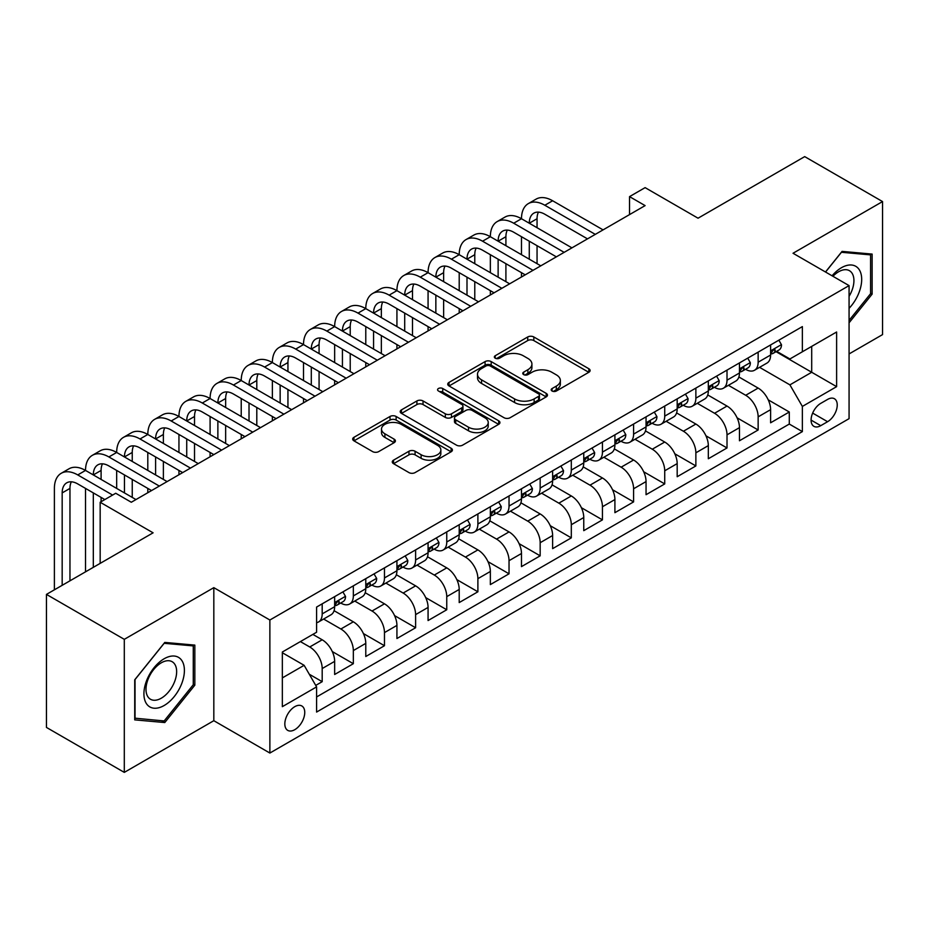 <?xml version="1.0" encoding="UTF-8"?>
<svg xmlns="http://www.w3.org/2000/svg" width="929" height="929" viewBox="0 0 929 929"><rect width="100%" height="100%" fill="white"/><g stroke="black" fill="none" stroke-linecap="round" stroke-linejoin="round"><path stroke-width="1.39" d="M552.093 391.016A3.031 1.742 0 0 0 556.366 391.016L588.847 372.274A4.32 2.497 0 0 0 590.112 370.508A4.32 2.497 0 0 0 588.847 368.743L533.827 336.972A4.32 2.497 0 0 0 527.718 336.972L495.238 355.726A3.031 1.742 0 0 0 494.356 356.957A3.031 1.742 0 0 0 495.238 358.199A3.031 1.742 0 0 0 499.512 358.199L503.715 355.772A13.83 7.989 0 0 1 523.282 355.772L527.869 358.42A13.83 7.989 0 0 1 531.922 364.063A13.83 7.989 0 0 1 527.869 369.707L523.666 372.134A3.031 1.742 0 0 0 522.783 373.377A3.031 1.742 0 0 0 523.666 374.608A3.031 1.742 0 0 0 527.939 374.608L532.143 372.181A13.83 7.989 0 0 1 551.71 372.181L556.297 374.828A13.83 7.989 0 0 1 560.35 380.472A13.83 7.989 0 0 1 556.297 386.127L552.093 388.554A3.031 1.742 0 0 0 551.199 389.785A3.031 1.742 0 0 0 552.093 391.016L552.093 388.554M294.783 729.683A14.098 8.14 120 0 0 303.992 717.258A14.098 8.14 120 0 0 301.832 705.97A14.098 8.14 120 0 0 294.783 706.667A14.098 8.14 120 0 0 285.586 719.092A14.098 8.14 120 0 0 287.746 730.38A14.098 8.14 120 0 0 294.783 729.683M393.536 460.157A4.32 2.497 0 0 0 392.27 461.922A4.32 2.497 0 0 0 393.536 463.676L408.969 472.594A4.32 2.497 0 0 0 415.077 472.594L451.146 451.773A4.32 2.497 0 0 0 452.411 450.008A4.32 2.497 0 0 0 451.146 448.242L396.126 416.471A4.32 2.497 0 0 0 390.017 416.471L353.949 437.304A4.32 2.497 0 0 0 352.683 439.069A4.32 2.497 0 0 0 353.949 440.834L372.599 451.599A4.32 2.497 0 0 0 378.707 451.599L394.14 442.68A4.32 2.497 0 0 0 395.406 440.915A4.32 2.497 0 0 0 394.14 439.15L384.896 433.808A11.566 6.677 0 0 1 381.505 429.093A11.566 6.677 0 0 1 388.647 422.927A11.566 6.677 0 0 1 401.247 424.367L437.466 445.281A11.566 6.677 0 0 1 440.857 450.008A11.566 6.677 0 0 1 433.715 456.174A11.566 6.677 0 0 1 421.116 454.722L415.077 451.239A4.32 2.497 0 0 0 408.969 451.239L393.536 460.157L393.536 463.676M849.071 353.937L882.55 334.603L882.55 201.57L804.7 156.618L698.051 218.199L645.109 187.635L629.537 196.623L645.109 205.611L131.303 502.252L115.73 493.264L100.169 502.252L100.169 563.38M124.3 639.338L124.3 772.382L213.821 720.695L213.821 587.651L124.3 639.338L46.45 594.397L153.099 532.816L100.169 502.252M213.821 587.651L269.874 620.015L849.071 285.609L849.071 418.654L269.874 753.047L269.874 620.015M882.55 201.57L793.029 253.257L849.071 285.609M504.029 417.713A4.32 2.497 0 0 0 510.137 417.713L546.206 396.892A4.32 2.497 0 0 0 547.471 395.127A4.32 2.497 0 0 0 546.206 393.362L491.186 361.59A4.32 2.497 0 0 0 485.077 361.59L449.009 382.411A4.32 2.497 0 0 0 447.743 384.176A4.32 2.497 0 0 0 449.009 385.941L504.029 417.713M439.672 391.678A3.031 1.742 0 0 1 442.738 392.096L442.738 388.508L498.676 420.802A4.32 2.497 0 0 1 499.941 422.567A4.32 2.497 0 0 1 498.676 424.332L462.607 445.154A4.32 2.497 0 0 1 456.499 445.154L401.479 413.382L401.479 409.863A4.32 2.497 0 0 0 400.213 411.628A4.32 2.497 0 0 0 401.479 413.382M401.479 409.863L416.912 400.945A4.32 2.497 0 0 1 423.032 400.945L445.339 413.823A4.32 2.497 0 0 0 451.448 413.823L461.69 407.912A4.32 2.497 0 0 0 462.956 406.147A4.32 2.497 0 0 0 461.69 404.382L438.465 390.981A3.031 1.742 0 0 1 437.571 389.739A3.031 1.742 0 0 1 439.44 388.125A3.031 1.742 0 0 1 442.738 388.508M124.3 772.382L46.45 727.43L46.45 594.397M315.732 685.405L322.189 681.677L309.264 674.222M300.392 641.591L309.74 646.979A17.616 10.173 60 0 1 322.189 668.555L334.649 661.367L334.649 674.489L353.334 663.701L332.268 651.543M323.617 619.039L340.873 629.003A17.616 10.173 60 0 1 353.334 650.579L365.782 643.379L365.782 656.513L384.467 645.725L363.413 633.566M354.75 601.063L372.018 611.027A17.616 10.173 60 0 1 384.467 632.603L396.927 625.403L396.927 638.525L415.611 627.749L394.546 615.59M385.895 583.075L403.151 593.05A17.616 10.173 60 0 1 415.611 614.615L428.072 607.427L428.072 620.549L446.756 609.761L425.691 597.602M417.028 565.099L434.296 575.063A17.616 10.173 60 0 1 446.756 596.639L459.205 589.45L459.205 602.573L477.889 591.785L456.836 579.626M448.173 547.123L465.429 557.086A17.616 10.173 60 0 1 477.889 578.662L490.349 571.474L490.349 584.596L509.034 573.808L487.969 561.65M479.318 529.147L496.574 539.11A17.616 10.173 60 0 1 509.034 560.686L521.483 553.498L521.483 566.62L540.167 555.832L519.114 543.674M510.451 511.171L527.718 521.134A17.616 10.173 60 0 1 540.167 542.71L552.627 535.51L552.627 548.644L571.312 537.856L550.247 525.698M541.595 493.183L558.852 503.158A17.616 10.173 60 0 1 571.312 524.722L583.76 517.534L583.76 530.656L602.445 519.868L581.391 507.71M572.728 475.207L589.996 485.17A17.616 10.173 60 0 1 602.445 506.746L614.905 499.558L614.905 512.68L633.59 501.892L612.525 489.734M603.873 457.231L621.129 467.194A17.616 10.173 60 0 1 633.59 488.77L646.05 481.582L646.05 494.704L664.723 483.916L643.669 471.758M635.006 439.254L652.274 449.218A17.616 10.173 60 0 1 664.723 470.794L677.183 463.606L677.183 476.728L695.867 465.94L674.802 453.782M666.151 421.278L683.407 431.242A17.616 10.173 60 0 1 695.867 452.818L708.328 445.618L708.328 458.752L727.012 447.964L705.947 435.806M697.284 403.291L714.552 413.266A17.616 10.173 60 0 1 727.012 434.842L739.461 427.642L739.461 440.764L758.145 429.988L758.145 416.854A17.616 10.173 -120 0 0 745.697 395.278L728.429 385.314M737.092 417.818L758.145 429.988M334.649 661.367A17.616 10.173 -120 0 0 322.189 639.791L312.852 634.391M365.782 643.379A17.616 10.173 -120 0 0 353.334 621.815L334.068 610.69M396.927 625.403A17.616 10.173 -120 0 0 384.467 603.827L365.213 592.714M428.072 607.427A17.616 10.173 -120 0 0 415.611 585.851L396.358 574.737M459.205 589.45A17.616 10.173 -120 0 0 446.756 567.874L427.491 556.761M490.349 571.474A17.616 10.173 -120 0 0 477.889 549.898L458.636 538.774M521.483 553.498A17.616 10.173 -120 0 0 509.034 531.922L489.769 520.797M552.627 535.51A17.616 10.173 -120 0 0 540.167 513.946L520.914 502.821M583.76 517.534A17.616 10.173 -120 0 0 571.312 495.958L552.047 484.845M614.905 499.558A17.616 10.173 -120 0 0 602.445 477.982L583.191 466.869M646.05 481.582A17.616 10.173 -120 0 0 633.59 460.006L614.336 448.893M677.183 463.606A17.616 10.173 -120 0 0 664.723 442.03L645.469 430.905M708.328 445.618A17.616 10.173 -120 0 0 695.867 424.054L676.614 412.929M739.461 427.642A17.616 10.173 -120 0 0 727.012 406.066L707.747 394.953M827.588 399.424L820.737 403.372A13.656 7.885 120 0 0 811.818 415.402A13.656 7.885 120 0 0 813.909 426.341A13.656 7.885 120 0 0 820.737 425.668L827.588 421.708A13.656 7.885 120 0 0 836.506 409.677A13.656 7.885 120 0 0 834.416 398.738A13.656 7.885 120 0 0 827.588 399.424M282.335 677.903L304.131 665.315L316.592 686.891L316.592 712.067L802.366 431.602L802.366 406.426L789.905 384.861L759.574 367.338M316.592 686.891L282.335 706.667L282.335 652.019L316.592 632.243L316.592 607.067L802.366 326.602L802.366 351.777L836.623 332.001L836.623 386.65L802.366 406.426M340.711 603.014L340.873 603.118A17.616 10.173 60 0 0 349.687 603.989L362.136 596.79A17.616 10.173 -120 0 0 365.782 588.731L365.782 578.662M371.855 585.038L372.018 585.131A17.616 10.173 60 0 0 380.82 586.002L393.281 578.813A17.616 10.173 -120 0 0 396.927 570.754L396.927 560.686M402.989 567.062L403.151 567.154A17.616 10.173 60 0 0 411.965 568.025L424.414 560.837A17.616 10.173 -120 0 0 428.072 552.778L428.072 542.71M434.133 549.085L434.296 549.178A17.616 10.173 60 0 0 443.098 550.049L455.558 542.861A17.616 10.173 -120 0 0 459.205 534.79L459.205 524.722M465.266 531.109L465.429 531.202A17.616 10.173 60 0 0 474.243 532.073L486.703 524.885A17.616 10.173 -120 0 0 490.349 516.814L490.349 506.746M496.411 513.122L496.574 513.226A17.616 10.173 60 0 0 505.376 514.097L517.836 506.897A17.616 10.173 -120 0 0 521.483 498.838L521.483 488.77M527.556 495.145L527.718 495.238A17.616 10.173 60 0 0 536.521 496.121L548.981 488.921A17.616 10.173 -120 0 0 552.627 480.862L552.627 470.794M558.689 477.169L558.852 477.262A17.616 10.173 60 0 0 567.665 478.133L580.114 470.945A17.616 10.173 -120 0 0 583.76 462.886L583.76 452.818M589.834 459.193L589.996 459.286A17.616 10.173 60 0 0 598.799 460.157L611.259 452.969A17.616 10.173 -120 0 0 614.905 444.898L614.905 434.83M620.967 441.217L621.129 441.31A17.616 10.173 60 0 0 629.943 442.181L642.392 434.993A17.616 10.173 -120 0 0 646.05 426.922L646.05 416.854M652.112 423.241L652.274 423.334A17.616 10.173 60 0 0 661.076 424.205L673.537 417.005A17.616 10.173 -120 0 0 677.183 408.946L677.183 398.878M683.245 405.253L683.407 405.346A17.616 10.173 60 0 0 692.221 406.228L704.67 399.029A17.616 10.173 -120 0 0 708.328 390.97L708.328 380.902M714.389 387.277L714.552 387.37A17.616 10.173 60 0 0 723.354 388.241L735.814 381.053A17.616 10.173 -120 0 0 739.461 372.993L739.461 362.925M316.592 696.959L789.29 424.054L789.29 412L770.606 422.788L770.606 409.666A17.616 10.173 -120 0 0 758.145 388.09L738.892 376.977M745.522 369.301L745.697 369.394A17.616 10.173 -120 0 0 754.499 370.265A17.616 10.173 -120 0 0 758.145 362.205L758.145 352.137M754.499 370.265L766.959 363.076A17.616 10.173 -120 0 0 770.606 355.017L770.606 344.938M322.189 603.827L322.189 613.895A17.616 10.173 60 0 1 318.542 621.966A17.616 10.173 60 0 1 316.592 622.674M318.542 621.966L331.003 614.777A17.616 10.173 -120 0 0 334.649 606.707L334.649 596.639M353.334 585.851L353.334 595.919A17.616 10.173 60 0 1 349.687 603.989M384.467 567.874L384.467 577.943A17.616 10.173 60 0 1 380.82 586.002M415.611 549.898L415.611 559.966A17.616 10.173 60 0 1 411.965 568.025M446.756 531.922L446.756 541.99A17.616 10.173 60 0 1 443.098 550.049M477.889 513.934L477.889 524.002A17.616 10.173 60 0 1 474.243 532.073M509.034 495.958L509.034 506.026A17.616 10.173 60 0 1 505.376 514.097M540.167 477.982L540.167 488.05A17.616 10.173 60 0 1 536.521 496.121M571.312 460.006L571.312 470.074A17.616 10.173 60 0 1 567.665 478.133M602.445 442.03L602.445 452.098A17.616 10.173 60 0 1 598.799 460.157M633.59 424.054L633.59 434.122A17.616 10.173 60 0 1 629.943 442.181M664.723 406.066L664.723 416.134A17.616 10.173 60 0 1 661.076 424.205M695.867 388.09L695.867 398.158A17.616 10.173 60 0 1 692.221 406.228M727.012 370.114L727.012 380.182A17.616 10.173 60 0 1 723.354 388.241M727.012 434.842L727.012 447.964M695.867 452.818L695.867 465.94M664.723 470.794L664.723 483.916M633.59 488.77L633.59 501.892M602.445 506.746L602.445 519.868M571.312 524.722L571.312 537.856M540.167 542.71L540.167 555.832M509.034 560.686L509.034 573.808M477.889 578.662L477.889 591.785M446.756 596.639L446.756 609.761M415.611 614.615L415.611 627.749M384.467 632.603L384.467 645.725M353.334 650.579L353.334 663.701M322.189 668.555L322.189 681.677M304.131 665.315L282.335 652.739M789.905 384.861L811.702 372.274L811.702 346.378L836.623 332.001M776.04 351.685L836.623 386.65M776.667 351.325L789.905 358.966L802.366 351.777M213.821 720.695L269.874 753.047M629.537 196.623L629.537 214.599M768.225 399.842L789.29 412M789.29 424.054L802.366 431.602M849.071 322.804L872.122 294.145L872.122 254.081L842.069 251.387L825.498 272M134.728 719.87L164.781 722.553L194.835 685.172L194.835 645.109L164.781 642.415L134.728 679.807L134.728 719.87M870.566 293.239L872.122 294.145M193.278 684.278L194.835 685.172M161.611 720.718L164.781 722.553M553.301 391.446L556.297 389.715A13.83 7.989 0 0 0 560.35 384.072L560.35 380.472M531.922 364.063L531.922 367.663A13.83 7.989 0 0 1 527.869 373.307L524.873 375.037M588.789 372.308L533.827 340.571A4.32 2.497 0 0 0 527.718 340.571L496.446 358.629M546.147 396.915L491.186 365.19A4.32 2.497 0 0 0 485.077 365.19L449.067 385.976M538.565 396.358A3.031 1.742 0 0 0 539.447 395.127A3.031 1.742 0 0 0 538.565 393.884L490.268 366.003A3.031 1.742 0 0 0 485.995 366.003L481.559 368.569A13.83 7.989 0 0 0 477.506 374.213A13.83 7.989 0 0 0 481.559 379.856L514.573 398.913A13.83 7.989 0 0 0 534.129 398.913L538.565 396.358L538.565 399.958A3.031 1.742 0 0 0 539.447 398.715L539.447 395.127M477.506 374.213L477.506 377.813A13.83 7.989 0 0 0 481.559 383.456L481.559 379.856M538.565 399.958L534.129 402.512A13.83 7.989 0 0 1 514.573 402.512L481.559 383.456M401.537 413.417L416.912 404.545L416.912 400.945M462.956 406.147L462.956 409.747A4.32 2.497 0 0 1 461.69 411.512L451.448 417.423A4.32 2.497 0 0 1 445.339 417.423L423.032 404.545A4.32 2.497 0 0 0 416.912 404.545M442.738 392.096L498.618 424.367M468.495 427.201A11.566 6.677 0 0 0 481.094 428.641A11.566 6.677 0 0 0 488.236 422.474A11.566 6.677 0 0 0 484.845 417.76L472.083 410.386A4.32 2.497 0 0 0 465.975 410.386L455.733 416.297A4.32 2.497 0 0 0 454.467 418.062A4.32 2.497 0 0 0 455.733 419.827L468.495 427.201L468.495 430.789A11.566 6.677 0 0 0 481.094 432.24A11.566 6.677 0 0 0 488.236 426.074L488.236 422.474M454.467 418.062L454.467 421.661A4.32 2.497 0 0 0 455.733 423.427L455.733 419.827M468.495 430.789L455.733 423.427M440.857 450.008L440.857 453.596A11.566 6.677 0 0 1 433.715 459.774A11.566 6.677 0 0 1 421.116 458.322L415.077 454.838A4.32 2.497 0 0 0 408.969 454.838L393.582 463.71M381.505 429.093L381.505 432.693A11.566 6.677 0 0 0 384.896 437.408L384.896 433.808M394.082 442.715L384.896 437.408M451.088 451.808L396.126 420.071A4.32 2.497 0 0 0 390.017 420.071L354.007 440.857M778.85 340.177L781.498 344.764A11.671 6.735 60 0 1 779.083 349.931L773.172 353.345A11.671 6.735 -120 0 0 775.204 350.651L774.96 349.618M54.393 589.81L54.393 488.41A33.026 19.068 60 0 1 61.233 473.291L69.013 468.797A33.026 19.068 60 0 1 85.526 470.434A33.026 19.068 60 0 1 92.366 455.315L100.158 450.82A33.026 19.068 60 0 1 116.671 452.458A33.026 19.068 60 0 1 123.511 437.338L131.291 432.844A33.026 19.068 60 0 1 147.804 434.47A33.026 19.068 60 0 1 154.655 419.351L162.436 414.857A33.026 19.068 60 0 1 178.949 416.494A33.026 19.068 60 0 1 185.788 401.374L193.58 396.88A33.026 19.068 60 0 1 210.093 398.518A33.026 19.068 60 0 1 216.933 383.398L224.713 378.904A33.026 19.068 60 0 1 241.226 380.542A33.026 19.068 60 0 1 248.066 365.422L255.858 360.928A33.026 19.068 60 0 1 272.371 362.565A33.026 19.068 60 0 1 279.211 347.446L286.991 342.952A33.026 19.068 60 0 1 303.504 344.589A33.026 19.068 60 0 1 310.344 329.47L318.136 324.964A33.026 19.068 60 0 1 334.649 326.602A33.026 19.068 60 0 1 341.489 311.482L349.269 306.988A33.026 19.068 60 0 1 365.782 308.625A33.026 19.068 60 0 1 372.634 293.506L380.414 289.012A33.026 19.068 60 0 1 396.927 290.649A33.026 19.068 60 0 1 403.767 275.53L411.547 271.036A33.026 19.068 60 0 1 428.072 272.673A33.026 19.068 60 0 1 434.911 257.554L442.692 253.06A33.026 19.068 60 0 1 459.205 254.697A33.026 19.068 60 0 1 466.044 239.577L473.836 235.083A33.026 19.068 60 0 1 490.349 236.709A33.026 19.068 60 0 1 497.189 221.59L504.97 217.096A33.026 19.068 60 0 1 521.483 218.733A33.026 19.068 60 0 1 528.322 203.614L536.114 199.12A33.026 19.068 60 0 1 552.627 200.757L603.072 229.881M528.322 203.614A33.026 19.068 60 0 1 544.835 205.251L595.292 234.375M770.989 353.891L771.035 353.891A11.671 6.735 -120 0 0 773.172 353.345M773.694 349.78L775.204 350.651C774.461 348.898 773.218 349.618 771.465 352.811A11.671 6.735 60 0 1 770.606 354.472M587.5 238.869L544.835 214.239A22.017 12.716 -120 0 0 533.827 213.147A22.017 12.716 -120 0 0 529.275 223.227L537.055 218.733L537.055 227.721M538.437 212.137A22.017 12.716 -120 0 0 537.055 218.733M529.275 241.203L529.275 259.191M537.055 245.709L537.055 263.685M521.483 276.981L521.483 272.673M521.483 254.697L521.483 236.709M849.071 308.347A28.625 16.525 120 0 0 861.311 275.147A28.625 16.525 120 0 0 841.442 267.726A28.625 16.525 120 0 0 832.07 275.797M849.071 296.339A21.669 12.518 120 0 0 849.443 270.687A21.669 12.518 120 0 0 838.608 271.767A21.669 12.518 120 0 0 832.93 276.296M825.556 272.034L841.442 252.282L870.566 254.883L870.566 293.703L849.071 320.424M868.627 253.768L870.566 254.883M181.689 683.698A28.625 16.525 120 0 0 174.28 656.048A28.625 16.525 120 0 0 146.631 680.562A28.625 16.525 120 0 0 154.04 708.212A28.625 16.525 120 0 0 181.689 683.698M174.594 681.677A21.669 12.518 120 0 0 172.155 661.715A21.669 12.518 120 0 0 148.048 679.308A21.669 12.518 120 0 0 150.486 699.258A21.669 12.518 120 0 0 174.594 681.677M135.042 718.349L135.042 679.529L164.154 643.309L193.278 645.91L193.278 684.731L164.154 720.95L134.728 718.163M191.339 644.796L193.278 645.91M747.717 358.153L750.365 362.74A11.671 6.735 60 0 1 747.95 367.907L742.027 371.321A11.671 6.735 -120 0 0 744.059 368.627L743.815 367.594M497.189 221.59A33.026 19.068 60 0 1 513.702 223.227L521.483 218.733L571.927 247.857M513.702 223.227L564.147 252.351M739.856 371.867L739.902 371.867A11.671 6.735 -120 0 0 742.027 371.321M742.55 367.768L744.059 368.627C743.328 366.874 742.085 367.594 740.32 370.787A11.671 6.735 60 0 1 739.461 372.448M556.366 256.845L513.702 232.215A22.017 12.716 -120 0 0 502.694 231.124A22.017 12.716 -120 0 0 498.13 241.203L505.91 236.709L505.91 245.709M507.292 230.113A22.017 12.716 -120 0 0 505.91 236.709M498.13 259.191L498.13 277.167M505.91 263.685L505.91 281.661M490.349 294.969L490.349 290.649M490.349 272.673L490.349 254.697M716.573 376.14L719.22 380.716A11.671 6.735 60 0 1 716.805 385.883L710.894 389.297A11.671 6.735 -120 0 0 712.926 386.615L712.671 385.581M466.044 239.577A33.026 19.068 60 0 1 482.557 241.203L490.349 236.709L540.794 265.833M482.557 241.203L533.002 270.339M708.711 389.843L708.757 389.843A11.671 6.735 -120 0 0 710.894 389.297M711.417 385.744L712.926 386.615C712.183 384.85 710.94 385.57 709.187 388.763A11.671 6.735 60 0 1 708.328 390.424M525.222 274.833L482.557 250.203A22.017 12.716 -120 0 0 471.549 249.111A22.017 12.716 -120 0 0 466.997 259.191L474.777 254.697L474.777 263.685M476.159 248.089A22.017 12.716 -120 0 0 474.777 254.697M466.997 277.167L466.997 295.143M474.777 281.661L474.777 299.637M459.205 312.945L459.205 308.625M459.205 290.649L459.205 272.673M685.439 394.117L688.087 398.704A11.671 6.735 60 0 1 685.66 403.86L679.749 407.274A11.671 6.735 -120 0 0 681.781 404.591L681.538 403.558M434.911 257.554A33.026 19.068 60 0 1 451.424 259.191L459.205 254.697L509.649 283.821M451.424 259.191L501.869 288.315M677.578 407.819L677.624 407.819A11.671 6.735 -120 0 0 679.749 407.274M680.272 403.72L681.781 404.591C681.05 402.826 679.807 403.546 678.042 406.751A11.671 6.735 60 0 1 677.183 408.412M494.077 292.809L451.424 268.179A22.017 12.716 -120 0 0 440.416 267.087A22.017 12.716 -120 0 0 435.852 277.167L443.632 272.673L443.632 281.661M445.014 266.066A22.017 12.716 -120 0 0 443.632 272.673M435.852 295.143L435.852 313.119M443.632 299.637L443.632 317.613M428.072 330.921L428.072 326.602M428.072 308.625L428.072 290.649M654.295 412.093L656.942 416.68A11.671 6.735 60 0 1 654.527 421.836L648.605 425.261A11.671 6.735 -120 0 0 650.637 422.567L650.393 421.534M403.767 275.53A33.026 19.068 60 0 1 420.28 277.167L428.072 272.673L478.516 301.797M420.28 277.167L470.724 306.291M646.433 425.807L646.479 425.807A11.671 6.735 -120 0 0 648.605 425.261M649.139 421.696L650.637 422.567C649.905 420.814 648.663 421.534 646.909 424.727A11.671 6.735 60 0 1 646.05 426.388M462.944 310.785L420.28 286.155A22.017 12.716 -120 0 0 409.271 285.064A22.017 12.716 -120 0 0 404.707 295.143L412.499 290.649L412.499 299.637M413.881 284.053A22.017 12.716 -120 0 0 412.499 290.649M404.707 313.119L404.707 331.096M412.499 317.613L412.499 335.59M396.927 348.898L396.927 344.589M396.927 326.602L396.927 308.625M623.162 430.069L625.798 434.656A11.671 6.735 60 0 1 623.382 439.823L617.471 443.238A11.671 6.735 -120 0 0 619.504 440.543L619.26 439.51M372.634 293.506A33.026 19.068 60 0 1 389.146 295.143L396.927 290.649L447.372 319.773M389.146 295.143L439.591 324.267M615.3 443.783L615.346 443.783A11.671 6.735 -120 0 0 617.471 443.238M617.994 439.672L619.504 440.543C618.772 438.79 617.518 439.51 615.764 442.703A11.671 6.735 60 0 1 614.905 444.364M431.799 328.761L389.146 304.131A22.017 12.716 -120 0 0 378.138 303.04A22.017 12.716 -120 0 0 373.574 313.119L381.354 308.625L381.354 317.613M382.736 302.03A22.017 12.716 -120 0 0 381.354 308.625M373.574 331.096L373.574 349.083M381.354 335.59L381.354 353.577M365.782 366.874L365.782 362.565M365.782 344.589L365.782 326.602M592.017 448.045L594.665 452.632A11.671 6.735 60 0 1 592.249 457.8L586.327 461.214A11.671 6.735 -120 0 0 588.359 458.52L588.115 457.486M341.489 311.482A33.026 19.068 60 0 1 358.002 313.119L365.782 308.625L416.238 337.75M358.002 313.119L408.446 342.244M584.155 461.759L584.202 461.759A11.671 6.735 -120 0 0 586.327 461.214M586.861 457.649L588.359 458.52C587.627 456.766 586.385 457.486 584.62 460.679A11.671 6.735 60 0 1 583.76 462.34M400.666 346.738L358.002 322.108A22.017 12.716 -120 0 0 346.993 321.016A22.017 12.716 -120 0 0 342.429 331.096L350.221 326.602L350.221 335.59M351.592 320.006A22.017 12.716 -120 0 0 350.221 326.602M342.429 349.083L342.429 367.06M350.221 353.577L350.221 371.554M334.649 384.85L334.649 380.542M334.649 362.565L334.649 344.589M560.872 466.033L563.52 470.608A11.671 6.735 60 0 1 561.104 475.776L555.194 479.19A11.671 6.735 -120 0 0 557.226 476.507L556.982 475.462M310.344 329.47A33.026 19.068 60 0 1 326.857 331.096L334.649 326.602L385.094 355.726M326.857 331.096L377.313 360.22M553.01 479.736L553.057 479.736A11.671 6.735 -120 0 0 555.194 479.19M555.716 475.636L557.226 476.507C556.494 474.742 555.24 475.462 553.487 478.656A11.671 6.735 60 0 1 552.627 480.316M369.521 364.725L326.857 340.095A22.017 12.716 -120 0 0 315.848 339.004A22.017 12.716 -120 0 0 311.296 349.083L319.077 344.589L319.077 353.577M320.459 337.982A22.017 12.716 -120 0 0 319.077 344.589M311.296 367.06L311.296 385.036M319.077 371.554L319.077 389.53M303.504 402.838L303.504 398.518M303.504 380.542L303.504 362.565M529.739 484.009L532.387 488.584A11.671 6.735 60 0 1 529.971 493.752L524.049 497.166A11.671 6.735 -120 0 0 526.081 494.483L525.837 493.45M279.211 347.446A33.026 19.068 60 0 1 295.724 349.083L303.504 344.589L353.949 373.713M295.724 349.083L346.169 378.208M521.877 497.712L521.924 497.712A11.671 6.735 -120 0 0 524.049 497.166M524.571 493.613L526.081 494.483C525.349 492.718 524.107 493.438 522.342 496.643A11.671 6.735 60 0 1 521.483 498.304M338.388 382.702L295.724 358.071A22.017 12.716 -120 0 0 284.715 356.98A22.017 12.716 -120 0 0 280.152 367.06L287.944 362.565L287.944 371.554M289.314 355.958A22.017 12.716 -120 0 0 287.944 362.565M280.152 385.036L280.152 403.012M287.944 389.53L287.944 407.506M272.371 420.814L272.371 416.494M272.371 398.518L272.371 380.542M498.594 501.985L501.242 506.572A11.671 6.735 60 0 1 498.827 511.728L492.916 515.142A11.671 6.735 -120 0 0 494.948 512.46L494.692 511.426M248.066 365.422A33.026 19.068 60 0 1 264.579 367.06L272.371 362.565L322.816 391.69M264.579 367.06L315.024 396.184M490.733 515.7L490.779 515.7A11.671 6.735 -120 0 0 492.916 515.142M493.438 511.589L494.948 512.46C494.205 510.706 492.962 511.426 491.209 514.62A11.671 6.735 60 0 1 490.349 516.28M307.244 400.678L264.579 376.048A22.017 12.716 -120 0 0 253.571 374.956A22.017 12.716 -120 0 0 249.018 385.036L256.799 380.542L256.799 389.53M258.181 373.946A22.017 12.716 -120 0 0 256.799 380.542M249.018 403.012L249.018 420.988M256.799 407.506L256.799 425.482M241.226 438.79L241.226 434.47M241.226 416.494L241.226 398.518M467.461 519.961L470.109 524.548A11.671 6.735 60 0 1 467.693 529.704L461.771 533.13A11.671 6.735 -120 0 0 463.803 530.436L463.559 529.402M216.933 383.398A33.026 19.068 60 0 1 233.446 385.036L241.226 380.542L291.671 409.666M233.446 385.036L283.891 414.16M459.6 533.676L459.646 533.676A11.671 6.735 -120 0 0 461.771 533.13M462.294 529.565L463.803 530.436C463.072 528.682 461.829 529.402 460.064 532.596A11.671 6.735 60 0 1 459.205 534.256M276.099 418.654L233.446 394.024A22.017 12.716 -120 0 0 222.437 392.932A22.017 12.716 -120 0 0 217.874 403.012L225.654 398.518L225.654 407.506M227.036 391.922A22.017 12.716 -120 0 0 225.654 398.518M217.874 420.988L217.874 438.976M225.654 425.482L225.654 443.47M210.093 456.766L210.093 452.458M210.093 434.47L210.093 416.494M436.316 537.937L438.964 542.524A11.671 6.735 60 0 1 436.549 547.692L430.626 551.106A11.671 6.735 -120 0 0 432.659 548.412L432.415 547.378M185.788 401.374A33.026 19.068 60 0 1 202.301 403.012L210.093 398.518L260.538 427.642M202.301 403.012L252.746 432.136M428.455 551.652L428.501 551.652A11.671 6.735 -120 0 0 430.626 551.106M431.161 547.541L432.659 548.412C431.927 546.658 430.684 547.378 428.931 550.572A11.671 6.735 60 0 1 428.072 552.232M244.966 436.63L202.301 412A22.017 12.716 -120 0 0 191.293 410.908A22.017 12.716 -120 0 0 186.729 420.988L194.521 416.494L194.521 425.482M195.903 409.898A22.017 12.716 -120 0 0 194.521 416.494M186.729 438.976L186.729 456.952M194.521 443.47L194.521 461.446M178.949 474.742L178.949 470.434M178.949 452.458L178.949 434.47M405.183 555.914L407.819 560.501A11.671 6.735 60 0 1 405.404 565.668L399.493 569.082A11.671 6.735 -120 0 0 401.525 566.4L401.282 565.355M154.655 419.351A33.026 19.068 60 0 1 171.168 420.988L178.949 416.494L229.393 445.618M171.168 420.988L221.613 450.112M397.322 569.628L397.368 569.628A11.671 6.735 -120 0 0 399.493 569.082M400.016 565.529L401.525 566.4C400.794 564.635 399.54 565.355 397.786 568.548A11.671 6.735 60 0 1 396.927 570.209M213.821 454.606L171.168 429.976A22.017 12.716 -120 0 0 160.16 428.896A22.017 12.716 -120 0 0 155.596 438.976L163.376 434.482L163.376 443.47M164.758 427.874A22.017 12.716 -120 0 0 163.376 434.482M155.596 456.952L155.596 474.928M163.376 461.446L163.376 479.422M147.804 492.73L147.804 488.41M147.804 470.434L147.804 452.458M374.039 573.901L376.686 578.477A11.671 6.735 60 0 1 374.271 583.644L368.348 587.058A11.671 6.735 -120 0 0 370.381 584.376L370.137 583.342M123.511 437.338A33.026 19.068 60 0 1 140.024 438.976L147.804 434.47L198.26 463.606M140.024 438.976L190.468 468.1M366.177 587.604L366.223 587.604A11.671 6.735 -120 0 0 368.348 587.058M368.883 583.505L370.381 584.376C369.649 582.611 368.407 583.331 366.653 586.536A11.671 6.735 60 0 1 365.782 588.196M182.688 472.594L140.024 447.964A22.017 12.716 -120 0 0 129.015 446.872A22.017 12.716 -120 0 0 124.451 456.952L132.243 452.458L132.243 461.446M133.613 445.85A22.017 12.716 -120 0 0 132.243 452.458M124.451 474.928L124.451 492.904M132.243 479.422L132.243 497.398M116.671 488.41L116.671 470.434M342.894 591.878L345.542 596.464A11.671 6.735 60 0 1 343.126 601.62L337.215 605.034A11.671 6.735 -120 0 0 339.248 602.352L339.004 601.318M92.366 455.315A33.026 19.068 60 0 1 108.89 456.952L116.671 452.458L167.115 481.582M108.89 456.952L159.335 486.076M335.032 605.58L335.079 605.58A11.671 6.735 -120 0 0 337.215 605.034M337.738 601.481L339.248 602.352C338.516 600.598 337.262 601.307 335.508 604.512A11.671 6.735 60 0 1 334.649 606.172M151.543 490.57L108.89 465.94A22.017 12.716 -120 0 0 97.87 464.848A22.017 12.716 -120 0 0 93.318 474.928L101.098 470.434L101.098 479.422M102.48 463.826A22.017 12.716 -120 0 0 101.098 470.434M93.318 492.904L93.318 567.34M101.098 497.398L101.098 501.718M85.526 571.834L85.526 488.41M61.233 473.291A33.026 19.068 60 0 1 77.746 474.928L85.526 470.434L135.971 499.558M77.746 474.928L112.618 495.064M104.838 499.558L77.746 483.916A22.017 12.716 -120 0 0 66.737 482.825A22.017 12.716 -120 0 0 62.173 492.904L62.173 585.316M71.336 481.814A22.017 12.716 -120 0 0 69.965 488.41L69.965 580.822M309.74 646.979L322.189 639.791M340.873 629.003L353.334 621.815M372.018 611.027L384.467 603.827M403.151 593.05L415.611 585.851M434.296 575.063L446.756 567.874M465.429 557.086L477.889 549.898M496.574 539.11L509.034 531.922M527.718 521.134L540.167 513.946M558.852 503.158L571.312 495.958M589.996 485.17L602.445 477.982M621.129 467.194L633.59 460.006M652.274 449.218L664.723 442.03M683.407 431.242L695.867 424.054M714.552 413.266L727.012 406.066M745.697 395.278L758.145 388.09M758.145 362.205L770.606 355.017M322.189 613.895L334.649 606.707M353.334 595.919L365.782 588.731M384.467 577.943L396.927 570.754M415.611 559.966L428.072 552.778M446.756 541.99L459.205 534.79M477.889 524.002L490.349 516.814M509.034 506.026L521.483 498.838M540.167 488.05L552.627 480.862M571.312 470.074L583.76 462.886M602.445 452.098L614.905 444.898M633.59 434.122L646.05 426.922M664.723 416.134L677.183 408.946M695.867 398.158L708.328 390.97M727.012 380.182L739.461 372.993M758.145 416.854L770.606 409.666M812.654 413.091L827.588 421.708M811.087 420.094L820.737 425.668M556.297 389.715L556.297 386.127M523.666 374.608L523.666 372.134M527.869 373.307L527.869 369.707M495.238 358.199L495.238 355.726M527.718 340.571L527.718 336.972M533.827 340.571L533.827 336.972M588.847 372.274L588.847 368.743M449.009 385.941L449.009 382.411M485.077 365.19L485.077 361.59M491.186 365.19L491.186 361.59M546.206 396.892L546.206 393.362M514.573 402.512L514.573 398.913M534.129 402.512L534.129 398.913M423.032 404.545L423.032 400.945M445.339 417.423L445.339 413.823M451.448 417.423L451.448 413.823M461.69 411.512L461.69 407.912M498.676 424.332L498.676 420.802M408.969 454.838L408.969 451.239M415.077 454.838L415.077 451.239M421.116 458.322L421.116 454.722M394.14 442.68L394.14 439.15M353.949 440.834L353.949 437.304M390.017 420.071L390.017 416.471M396.126 420.071L396.126 416.471M451.146 451.773L451.146 448.242M781.428 344.624L770.606 350.872M552.627 200.757L544.835 205.251M750.284 362.612L739.461 368.859M719.139 380.588L708.328 386.836M688.006 398.564L677.183 404.812M656.861 416.54L646.05 422.788M625.728 434.517L614.905 440.764M594.583 452.504L583.76 458.752M563.45 470.48L552.627 476.728M532.305 488.457L521.483 494.704M501.172 506.433L490.349 512.68M470.028 524.409L459.205 530.656M438.883 542.385L428.072 548.633M407.75 560.373L396.927 566.62M376.605 578.349L365.782 584.596M345.472 596.325L334.649 602.573M69.965 488.41L62.173 492.904"/></g></svg>
